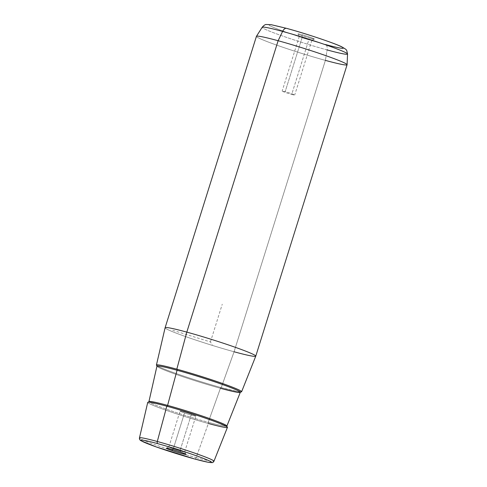 <?xml version="1.0" encoding="UTF-8"?>
<svg xmlns="http://www.w3.org/2000/svg" width="487" height="487" viewBox="0 0 487 487"><rect width="100%" height="100%" fill="white"/><g stroke="black" fill="none" stroke-linecap="round" stroke-linejoin="round"><path stroke-width="0.37" stroke-dasharray="2.44 1.83" d="M302.299 37.006L285.163 91.69A6.581 0.377 17.4 0 1 291.561 93.681A6.581 0.377 17.4 0 1 294.714 95.014A6.581 0.377 17.4 0 1 291.707 94.411L308.843 39.727A6.581 0.377 -162.6 0 0 311.85 40.336A6.581 0.377 -162.6 0 0 308.697 38.997A6.581 0.377 -162.6 0 0 302.299 37.006L301.91 34.711A8.559 0.493 -162.6 0 0 298.001 33.956A8.559 0.493 -162.6 0 0 310.42 38.254L308.843 39.727A6.581 0.377 17.4 0 1 299.298 36.422A6.581 0.377 17.4 0 1 302.299 37.006A6.581 0.377 17.4 0 1 308.849 39.051A6.581 0.377 17.4 0 1 311.832 40.354A6.581 0.377 17.4 0 1 308.843 39.727L310.42 38.254A8.559 0.493 -162.6 0 0 314.31 39.063A8.559 0.493 -162.6 0 0 310.426 37.371A8.559 0.493 -162.6 0 0 301.91 34.711L302.299 37.006A6.581 0.377 -162.6 0 0 299.298 36.403A6.581 0.377 -162.6 0 0 302.451 37.736A6.581 0.377 -162.6 0 0 308.843 39.727L291.707 94.411A6.581 0.377 -162.6 0 0 293.795 94.515A6.581 0.377 -162.6 0 0 285.163 91.69A6.581 0.377 -162.6 0 0 283.081 91.58A6.581 0.377 -162.6 0 0 291.707 94.411A6.581 0.377 17.4 0 1 285.315 92.42A6.581 0.377 17.4 0 1 282.162 91.081A6.581 0.377 17.4 0 1 285.163 91.69L302.299 37.006M180.208 450.049L191.44 414.224A8.291 0.475 -162.6 0 0 180.074 411.113A8.291 0.475 -162.6 0 0 184.53 412.964L173.305 448.795A8.291 0.475 17.4 0 1 168.849 446.944A8.291 0.475 17.4 0 1 180.208 450.049A8.291 0.475 17.4 0 1 184.664 451.899A8.291 0.475 17.4 0 1 173.305 448.795L184.53 412.964A8.291 0.475 17.4 0 1 180.866 411.156A8.291 0.475 17.4 0 1 191.44 414.224A8.291 0.475 17.4 0 1 195.104 416.038A8.291 0.475 17.4 0 1 184.53 412.964A8.291 0.475 -162.6 0 0 195.896 416.075A8.291 0.475 -162.6 0 0 191.44 414.224L180.208 450.049L180.446 452.082L180.208 450.049A8.291 0.475 -162.6 0 0 168.867 446.92A8.291 0.475 -162.6 0 0 173.305 448.795A8.291 0.475 -162.6 0 0 184.664 451.869A8.291 0.475 -162.6 0 0 180.208 450.049M172.623 449.623L173.305 448.795L172.623 449.623M255.766 356.161A47.501 2.733 17.4 0 1 234.07 351.766L221.22 387.628A44.634 2.569 17.4 0 1 157.143 365.822A44.634 2.569 -162.6 0 0 221.22 387.628L234.07 351.766A47.501 2.733 17.4 0 1 187.988 337.424A47.501 2.733 17.4 0 1 165.105 327.751M221.22 387.628A44.634 2.569 -162.6 0 0 240.572 391.962A44.634 2.569 17.4 0 1 221.22 387.628M165.111 327.739A47.501 2.733 -162.6 0 0 187.903 337.394A47.501 2.733 -162.6 0 0 234.07 351.766L325.383 60.382A47.501 2.733 17.4 0 1 279.215 46.003A47.501 2.733 17.4 0 1 256.424 36.348M347.085 64.759A47.501 2.733 17.4 0 1 325.383 60.382L234.07 351.766M227.441 427.349A41.76 2.405 17.4 0 1 208.363 423.489L196.127 457.634A39.033 2.246 17.4 0 1 158.263 445.849A39.033 2.246 17.4 0 1 139.465 437.898A39.033 2.246 -162.6 0 0 158.263 445.849A39.033 2.246 -162.6 0 0 196.127 457.634L208.363 423.489A41.76 2.405 17.4 0 1 167.851 410.876A41.76 2.405 17.4 0 1 147.738 402.372M196.127 457.634A39.033 2.246 -162.6 0 0 213.951 461.244A39.033 2.246 17.4 0 1 196.127 457.634A1.978 1.059 -74.7 0 1 194.666 458.991A1.978 1.059 105.3 0 0 196.127 457.634M327.1 49.924A44.725 2.575 17.4 0 1 283.349 36.288A44.725 2.575 17.4 0 1 262.189 27.266A44.725 2.575 -162.6 0 0 283.349 36.288A44.725 2.575 -162.6 0 0 327.1 49.924L325.383 60.382L327.1 49.924A5.935 3.178 105.3 0 0 325.559 44.542A5.935 3.178 -74.7 0 1 327.1 49.924A44.725 2.575 17.4 0 0 347.535 54.008M256.442 36.312A47.501 2.733 -162.6 0 0 278.911 45.9A47.501 2.733 -162.6 0 0 325.383 60.382M286.563 28.349A5.935 3.178 -74.7 0 1 286.77 28.416A38.99 2.246 -162.6 0 0 274.406 27.789A38.99 2.246 -162.6 0 0 325.559 44.542A38.99 2.246 17.4 0 1 274.406 27.789A38.99 2.246 17.4 0 1 286.77 28.416A38.99 2.246 17.4 0 1 337.917 45.169A38.99 2.246 17.4 0 1 325.559 44.542M301.91 34.711A8.559 0.493 17.4 0 1 313.135 38.388A8.559 0.493 17.4 0 1 310.42 38.254A8.559 0.493 17.4 0 1 299.195 34.577A8.559 0.493 17.4 0 1 301.91 34.711M240.109 391.919A44.561 2.563 17.4 0 1 221.183 387.609A0.992 0.53 105.3 0 0 221.147 387.603A0.992 0.53 105.3 0 0 220.416 388.279A43.574 2.508 17.4 0 1 178.145 375.124A43.574 2.508 17.4 0 1 157.161 366.248A43.574 2.508 -162.6 0 0 178.145 375.124A43.574 2.508 -162.6 0 0 220.416 388.279A0.992 0.53 -74.7 0 1 221.147 387.603A0.992 0.53 -74.7 0 1 221.183 387.609A44.561 2.563 17.4 0 1 157.131 365.786A44.561 2.563 -162.6 0 0 221.183 387.609A44.561 2.563 -162.6 0 0 240.602 391.944M208.229 422.29A40.847 2.35 -162.6 0 0 226.887 426.064A40.847 2.35 17.4 0 1 208.229 422.29L220.416 388.279L208.229 422.29A0.992 0.53 105.3 0 0 208.363 423.489A0.992 0.53 -74.7 0 1 208.229 422.29A40.847 2.35 17.4 0 1 168.599 409.951A40.847 2.35 17.4 0 1 148.925 401.635A40.847 2.35 -162.6 0 0 168.599 409.951A40.847 2.35 -162.6 0 0 208.229 422.29M157.161 366.248L157.058 365.652C157.076 365.506 156.211 365.999 167.619 370.406C180.64 375.41 204.461 383.062 221.147 387.603L237.839 391.609L240.742 391.877L240.316 392.309A43.574 2.508 17.4 0 1 220.416 388.279M148.553 402.152L162.658 405.105A41.76 2.405 -162.6 0 0 154.969 406.115A41.76 2.405 -162.6 0 0 208.363 423.489M172.702 330.277L210.439 341.941L212.265 344.899M210.439 341.941L222.255 304.235M311.85 40.336L294.714 95.014M168.849 446.944L180.074 411.113M184.664 451.899L195.896 416.075M185.961 454.341L184.664 451.869M166.396 448.21L168.867 446.92M298.001 33.956L299.298 36.422M314.31 39.063L311.832 40.354M299.298 36.403L282.162 91.081M226.893 426.703L213.629 421.072"/><path stroke-width="0.73" d="M180.446 452.082A10.27 0.59 17.4 0 1 185.961 454.341A10.27 0.59 17.4 0 1 171.887 450.53L172.623 449.623L171.887 450.53A10.27 0.59 17.4 0 1 166.396 448.21A10.27 0.59 17.4 0 1 180.446 452.082A10.27 0.59 -162.6 0 0 167.351 448.284A10.27 0.59 -162.6 0 0 171.887 450.53A10.27 0.59 -162.6 0 0 184.981 454.328A10.27 0.59 -162.6 0 0 180.446 452.082M156.418 365.061L165.105 327.751A47.501 2.733 17.4 0 1 186.807 332.122L176.811 369.17A44.634 2.569 -162.6 0 0 156.418 365.061A44.634 2.569 -162.6 0 0 157.143 365.822A44.634 2.569 17.4 0 1 176.811 369.17L186.807 332.122A47.501 2.733 17.4 0 1 233.06 346.525A47.501 2.733 17.4 0 1 255.766 356.161A47.501 2.733 -162.6 0 0 232.975 346.494A47.501 2.733 -162.6 0 0 186.807 332.122A47.501 2.733 -162.6 0 0 165.111 327.739L256.424 36.348A47.501 2.733 17.4 0 1 278.126 40.731L186.807 332.122L278.126 40.731A47.501 2.733 17.4 0 1 324.293 55.104A47.501 2.733 17.4 0 1 347.085 64.759L255.766 356.149L241.601 391.755A44.634 2.569 -162.6 0 0 220.27 382.703A44.634 2.569 -162.6 0 0 176.811 369.17A44.634 2.569 17.4 0 1 223.825 383.957A44.634 2.569 17.4 0 1 240.572 391.962A44.634 2.569 -162.6 0 0 241.601 391.755M234.07 351.766A47.501 2.733 -162.6 0 0 255.766 356.149M157.733 443.645A37.055 2.131 17.4 0 1 206.348 459.564A37.055 2.131 17.4 0 1 194.599 458.967A37.055 2.131 17.4 0 1 145.984 443.048A37.055 2.131 17.4 0 1 157.733 443.645A1.978 1.059 -74.7 0 1 157.295 441.49A39.033 2.246 -162.6 0 0 139.465 437.898A39.033 2.246 17.4 0 1 157.295 441.49L166.816 406.213L157.295 441.49A39.033 2.246 17.4 0 1 195.299 453.324A39.033 2.246 17.4 0 1 213.951 461.244A39.033 2.246 -162.6 0 0 195.299 453.324A39.033 2.246 -162.6 0 0 157.295 441.49A1.978 1.059 105.3 0 0 157.733 443.645A37.055 2.131 -162.6 0 0 145.984 443.048A37.055 2.131 -162.6 0 0 194.599 458.967A37.055 2.131 -162.6 0 0 206.348 459.564A37.055 2.131 -162.6 0 0 157.733 443.645M147.738 402.372A41.76 2.405 17.4 0 1 166.816 406.213A41.76 2.405 17.4 0 1 207.48 418.881A41.76 2.405 17.4 0 1 227.441 427.349L213.951 461.244C213.282 462.273 212.63 462.735 212.015 462.632L208.089 462.254L194.666 458.991A1.978 1.059 -74.7 0 1 194.599 458.967A1.978 1.059 105.3 0 0 194.666 458.991L156.382 446.987L141.151 440.784C139.824 440.145 139.264 439.183 139.465 437.898L147.738 402.372M325.383 60.382A47.501 2.733 -162.6 0 0 347.091 64.716A47.501 2.733 -162.6 0 0 323.989 55.001A47.501 2.733 -162.6 0 0 278.126 40.731L282.6 31.424A44.725 2.575 -162.6 0 0 262.189 27.266A44.725 2.575 17.4 0 1 282.6 31.424L278.126 40.731A47.501 2.733 -162.6 0 0 256.442 36.312L262.189 27.266C263.911 25.306 265.275 24.38 266.298 24.496L271.052 24.654L286.563 28.349A5.935 3.178 105.3 0 0 282.6 31.424A44.725 2.575 17.4 0 1 325.785 44.859A44.725 2.575 17.4 0 1 347.535 54.008A44.725 2.575 -162.6 0 0 325.785 44.859A44.725 2.575 -162.6 0 0 282.6 31.424A5.935 3.178 -74.7 0 1 286.563 28.349A5.935 3.178 105.3 0 1 286.77 28.416A38.99 2.246 -162.6 0 1 337.917 45.169A38.99 2.246 -162.6 0 1 325.559 44.542M327.1 49.924A44.725 2.575 -162.6 0 0 347.535 54.008L347.091 64.716M240.602 391.944A44.561 2.563 -162.6 0 0 223.6 383.884A44.561 2.563 -162.6 0 0 176.848 369.183A44.561 2.563 -162.6 0 0 157.131 365.786A44.561 2.563 17.4 0 1 176.848 369.183A0.992 0.53 -74.7 0 1 177.067 370.26A43.574 2.508 -162.6 0 0 157.161 366.248A43.574 2.508 17.4 0 1 177.067 370.26A0.992 0.53 105.3 0 0 176.848 369.183A44.561 2.563 17.4 0 1 224.452 384.188A44.561 2.563 17.4 0 1 240.109 391.919M220.416 388.279A43.574 2.508 -162.6 0 0 240.316 392.309A43.574 2.508 -162.6 0 0 219.491 383.47A43.574 2.508 -162.6 0 0 177.067 370.26A43.574 2.508 17.4 0 1 219.491 383.47A43.574 2.508 17.4 0 1 240.316 392.309L240.736 391.877M226.954 426.801L226.887 426.064A40.847 2.35 -162.6 0 0 207.359 417.779A40.847 2.35 -162.6 0 0 167.589 405.391L177.067 370.26L167.589 405.391A40.847 2.35 -162.6 0 0 148.925 401.635A40.847 2.35 17.4 0 1 167.589 405.391A40.847 2.35 17.4 0 1 207.359 417.779A40.847 2.35 17.4 0 1 226.887 426.064L240.316 392.309M208.363 423.489A41.76 2.405 -162.6 0 0 213.629 421.072A41.76 2.405 -162.6 0 0 166.816 406.213A0.992 0.53 105.3 0 0 167.589 405.391A0.992 0.53 -74.7 0 1 166.816 406.213A41.76 2.405 -162.6 0 0 162.658 405.105M347.535 54.008C346.415 49.084 347.255 50.173 341.746 46.813C335.421 43.52 306.159 33.633 286.563 28.349M148.444 402.201L148.925 401.635L157.058 365.652"/></g></svg>
